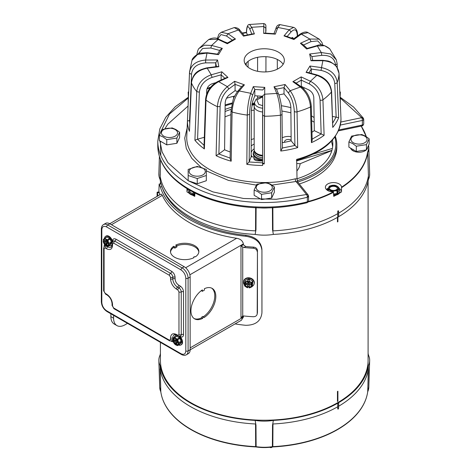 <?xml version="1.0" encoding="UTF-8"?>
<svg xmlns="http://www.w3.org/2000/svg" width="471" height="471" viewBox="0 0 471 471"><rect width="100%" height="100%" fill="white"/><g stroke="black" fill="none" stroke-linecap="round" stroke-linejoin="round"><path stroke-width="0.71" d="M110.879 313.768L110.879 316.642A16.132 9.314 120 0 0 114.218 324.024L116.949 325.602A16.132 9.314 -60 0 0 125.015 324.802L127.5 323.365M116.949 325.602A16.132 9.314 -60 0 1 113.605 318.213L113.605 315.346M368.522 145.415A32.158 18.569 180 0 1 367.645 151.98L367.563 152.245A103.667 59.852 180 0 1 341.528 187.187A8.066 4.657 0 0 0 339.167 183.955A8.066 4.657 0 0 0 330.371 182.942A8.066 4.657 0 0 0 325.396 187.246A8.066 4.657 0 0 0 327.757 190.537A8.066 4.657 0 0 0 333.362 191.903A103.667 59.852 180 0 1 308.458 201.429M341.522 191.562A8.066 4.657 0 0 0 339.167 188.429A8.066 4.657 0 0 0 338.867 188.27M328.328 188.135A8.066 4.657 0 0 0 326.391 189.483M336.135 195.106A103.926 60 180 0 1 333.756 196.378L333.362 191.903M299.297 183.978A72.569 41.895 0 0 0 336.824 147.293L336.824 144.791A72.569 41.895 180 0 1 297.678 181.977L297.018 178.803L296.677 159.375A76.726 44.298 180 0 0 340.98 119.234A76.726 44.298 180 0 0 340.957 118.139L340.98 119.287C339.438 138.392 324.56 152.074 296.347 160.334M335.34 136.366A72.569 41.895 180 0 1 336.824 144.791M350.607 148.159A8.549 4.934 0 0 0 352.979 150.779L352.979 150.779A8.549 4.934 0 0 0 365.072 150.779A8.549 4.934 0 0 0 366.267 149.913M338.625 213.151A104.533 60.353 0 0 0 368.428 175.765L367.692 152.622A103.797 59.923 0 0 1 341.528 187.676L341.522 191.897A103.926 60 180 0 1 339.314 193.269M272.844 207.387L272.968 230.878A104.533 60.353 0 0 0 337.742 213.657L337.713 211.444L338.101 210.749L338.531 210.967M334.846 137.073A71.604 41.336 180 0 1 297.301 180.67M254.175 110.149A68.507 39.552 0 0 0 251.355 110.426M230.925 114.712A68.507 39.552 0 0 0 224.985 116.861M254.311 104.833A68.56 39.582 0 0 0 251.797 105.074M231.078 109.36A68.56 39.582 0 0 0 225.056 111.521M314.175 122.183A68.507 39.552 0 0 0 312.697 121.3A68.507 39.552 0 0 0 311.655 120.711M290.913 112.834A68.507 39.552 0 0 0 281.905 111.05M282.294 142.059A24.198 13.971 180 0 1 283.042 142.572M284.749 142.26A3.792 2.19 180 0 1 284.602 141.653A3.792 2.19 180 0 1 286.939 139.634A3.792 2.19 180 0 1 291.072 140.105A3.792 2.19 180 0 1 291.149 140.152M254.175 144.102A16.132 9.314 0 0 0 251.202 145.904M254.175 148.801A13.229 7.636 0 0 0 251.173 152.616M251.161 154.835A13.229 7.636 0 0 0 252.162 156.843M262.594 160.64A16.132 9.314 0 0 1 253.928 158.527A13.229 7.636 0 0 0 253.975 158.55M253.616 151.956A11.08 6.4 0 0 0 253.174 153.746A11.08 6.4 0 0 0 256.418 158.268A11.08 6.4 0 0 0 262.594 160.069M360.715 125.368A103.667 59.852 180 0 1 366.255 136.614M366.573 149.607A8.549 4.934 0 0 0 367.568 147.464M194.917 193.004L194.753 196.378A103.926 60 180 0 1 192.38 195.106M188.159 189.307A8.066 4.657 0 0 0 186.987 191.562M189.195 193.269A103.926 60 180 0 1 186.987 191.897L186.987 188.594M160.587 159.899L160.087 175.765A104.533 60.353 0 0 0 255.541 230.878L255.665 207.387M256.106 207.428L255.983 229.713L255.541 230.878M255.983 229.713L255.147 234.417A33.141 19.134 0 0 0 273.363 234.417L272.526 229.713L272.409 207.428M272.968 230.878L272.526 229.713M367.563 152.245A0.966 0.789 -171.8 0 1 367.692 152.622L368.428 175.765M368.463 174.323L368.393 179.551A33.141 19.134 0 0 0 369.664 173.94L368.811 147.323A32.287 18.64 0 0 0 368.558 145.327M159.404 156.519L158.851 173.94A33.141 19.134 0 0 0 160.116 179.551L160.511 159.704M160.087 175.765L160.046 174.323M225.079 109.396A71.604 41.336 180 0 1 231.308 107.294M254.081 103.078A71.604 41.336 180 0 1 254.505 103.043M160.116 179.551A104.533 60.353 0 0 0 255.147 234.417M273.363 234.417A104.533 60.353 0 0 0 337.719 217.231L337.742 213.657M338.708 216.66A104.533 60.353 0 0 0 368.393 179.551M337.719 217.231L337.801 217.278A104.65 60.423 0 0 0 338.708 216.754L338.578 210.996L338.172 210.767L338.578 210.996M337.801 217.278L337.76 211.467L338.101 210.749M297.018 178.768A68.56 39.582 0 0 0 332.814 144.244A68.56 39.582 0 0 0 332.473 140.046M332.632 146.875A68.507 39.552 0 0 0 331.348 141.288M296.748 163.514L300.174 163.72L331.867 150.561M282.253 137.826A9.031 5.216 180 0 1 291.119 136.684M313.197 154.129L332.385 148.43L313.174 154.141M331.902 150.432L296.701 160.894M251.231 139.599A24.198 13.971 180 0 1 254.175 138.674M178.692 336.259A5.405 3.12 60 0 1 181.771 341.016A5.405 3.12 60 0 1 180.846 344.996L181.417 344.666A5.405 3.12 -120 0 0 179.792 336.371M180.846 344.996A5.405 3.12 60 0 1 178.686 344.996M175.936 340.268L176.301 340.48L173.375 340.922A3.515 2.031 -120 0 0 175.795 344.542A3.515 2.031 -120 0 0 177.555 344.713A3.515 2.031 -120 0 0 178.215 343.718L178.674 343.459L178.168 343.165L178.562 342.611L180.57 341.64L180.734 342.058A4.386 2.532 60 0 1 180.734 342.711L181.235 342.423A4.386 2.532 -120 0 0 181.235 341.769L179.934 338.419A4.386 2.532 -120 0 0 179.445 337.807L176.849 336.312A4.386 2.532 -120 0 0 176.354 336.353L174.182 337.607A4.386 2.532 60 0 1 174.676 337.566L176.849 336.312M173.828 340.663A3.515 2.031 -120 0 0 176.254 344.277A3.515 2.031 -120 0 0 177.767 344.56M174.364 337.501A5.405 3.12 60 0 1 175.442 335.635A5.405 3.12 60 0 1 177.296 335.523M180.734 342.711L178.827 343.954L177.761 345.526L179.934 344.272L181.235 342.423M181.235 341.769L180.734 342.058M177.761 345.526A4.386 2.532 60 0 1 177.273 345.573L174.676 344.071A4.386 2.532 60 0 1 174.182 343.459L172.969 340.574L174.458 339.715M174.676 337.566L175.795 338.419A3.986 2.302 60 0 0 173.357 338.637A3.986 2.302 60 0 0 173.034 339.426L174.182 337.607A1.613 0.93 180 0 0 172.804 337.89A1.613 0.93 180 0 1 170.526 337.89C170.902 333.992 172.869 332.85 176.437 334.481L177.826 335.281L178.968 334.622L178.968 291.896L177.826 289.918L176.437 289.117C172.869 286.627 170.902 283.212 170.526 278.879L170.526 277.272L169.383 275.3L113.676 243.136L112.534 243.79L112.534 245.397C112.157 249.3 110.19 250.437 106.623 248.812L105.233 248.005L104.091 248.664L104.091 291.396L105.233 293.368L106.623 294.175C110.19 296.665 112.157 300.074 112.534 304.407L112.534 306.015L113.676 307.993L169.383 340.156L170.526 339.497L170.526 337.89M177.273 339.061A4.386 2.532 60 0 1 177.761 339.673L178.238 341.451A3.986 2.302 60 0 0 175.795 338.419L177.273 339.061L179.445 337.807M177.761 339.673L179.934 338.419M173.034 339.426L173.375 339.62A3.515 2.031 -120 0 1 174.035 338.625A3.515 2.031 -120 0 1 176.478 339.303A3.515 2.031 -120 0 1 178.215 342.417L178.556 342.611A3.986 2.302 60 0 0 178.238 341.451L178.827 342.647M180.57 342.947L179.439 342.293M178.827 343.954L178.556 343.918A3.986 2.302 60 0 1 178.238 344.707A3.986 2.302 60 0 1 175.795 344.925A3.986 2.302 60 0 1 173.357 341.887A3.986 2.302 60 0 1 173.034 340.727L172.969 340.574M178.556 343.918L178.215 343.718M173.375 340.922L173.034 340.727M176.301 340.062L176.301 340.48M173.375 339.62L173.828 339.356L175.683 340.421L175.683 338.867L176.543 339.361M178.168 343.165L176.819 342.393L176.819 343.948L175.683 343.288L175.683 341.734L174.335 340.957L176.625 340.409L176.625 339.874M176.819 339.65L176.819 341.075L178.062 341.793M174.282 338.519A3.515 2.031 -120 0 0 173.828 339.356M177.961 341.734L176.819 342.393M175.683 343.288L177.302 341.581L177.767 341.852M175.683 341.734L176.819 341.075M175.683 340.421L176.819 339.762M112.534 241.376L112.534 241.158C112.746 238.897 113.888 238.238 115.954 239.18L171.668 271.349C173.734 272.786 174.871 274.764 175.088 277.272L175.088 278.879C175.318 281.54 176.525 283.636 178.715 285.161A1.613 0.93 -60 0 1 177.573 287.139A6.741 3.892 60 0 1 172.804 278.879L172.804 277.272A3.226 1.86 -120 0 0 170.526 273.321L114.812 241.158A3.226 1.86 -120 0 0 113.199 240.999L112.063 243.136L112.063 244.737C111.927 246.203 111.621 247.016 111.138 247.169A6.741 3.892 60 0 1 107.765 246.833L106.375 246.033A3.226 1.86 -120 0 0 104.762 245.874L103.62 248.005L103.62 290.737A1.613 0.93 180 0 0 104.091 291.396M180.999 353.709A1.613 0.93 -60 0 0 181.329 354.445C183.313 355.487 184.985 355.599 186.345 354.787L188.4 353.597A8.419 4.863 -120 0 0 190.143 349.747L190.143 277.036A8.419 4.863 -120 0 0 184.19 266.721L109.82 223.784A8.419 4.863 -120 0 0 105.61 223.366L103.555 224.555A8.419 4.863 -120 0 1 107.765 224.967A1.613 0.93 120 0 0 106.623 226.945L180.999 269.883C183.902 271.914 185.503 274.693 185.81 278.22L185.81 350.93C185.503 354.104 183.902 355.034 180.999 353.709L106.623 310.772C103.72 308.74 102.119 305.962 101.813 302.435L101.813 229.724C102.119 226.551 103.72 225.621 106.623 226.945M112.575 241.546A5.405 3.12 -120 0 0 106.205 235.989L105.634 236.318A5.405 3.12 60 0 1 109.543 237.508A5.405 3.12 60 0 1 112.116 242.553M104.55 238.191A5.405 3.12 60 0 1 105.634 236.318M111.427 242.453L110.921 242.748A4.386 2.532 60 0 1 110.938 243.083A4.386 2.532 60 0 1 110.921 243.401L111.427 243.113A4.386 2.532 -120 0 0 111.439 242.789A4.386 2.532 -120 0 0 111.427 242.453L110.126 239.109A4.386 2.532 -120 0 0 109.637 238.497L107.035 236.995A4.386 2.532 -120 0 0 106.546 237.043L104.374 238.291A4.386 2.532 60 0 1 104.862 238.249L107.035 236.995M112.063 244.131A5.405 3.12 60 0 1 111.038 245.679A5.405 3.12 60 0 1 108.878 245.679M110.921 243.401L109.013 244.637L107.953 246.215L110.126 244.961L111.427 243.113M107.953 246.215A4.386 2.532 60 0 1 107.465 246.256L104.862 244.755A4.386 2.532 60 0 1 104.374 244.143L103.161 241.258L104.65 240.398M104.862 238.249L105.987 239.103A3.986 2.302 60 0 0 103.543 239.321A3.986 2.302 60 0 0 103.226 240.11L104.374 238.291M107.465 239.751A4.386 2.532 60 0 1 107.953 240.363L108.424 242.141A3.986 2.302 60 0 0 105.987 239.103L107.465 239.751L109.637 238.497M107.953 240.363L110.126 239.109M109.013 244.637L108.407 244.408L108.866 244.143L108.359 243.848L108.754 243.301A3.986 2.302 60 0 0 108.424 242.141L109.013 243.336L110.762 242.33L110.921 242.748M110.762 243.631L109.631 242.977M108.748 244.602A3.986 2.302 60 0 1 108.424 245.391A3.986 2.302 60 0 1 105.987 245.609A3.986 2.302 60 0 1 103.543 242.577A3.986 2.302 60 0 1 103.226 241.417L103.161 241.258M106.128 240.958L106.493 241.17L104.527 241.641L103.226 241.417M106.493 240.746L106.493 241.17M103.226 240.11L104.02 240.045L105.869 241.105L105.869 239.551L106.729 240.045M103.561 240.304A3.515 2.031 -120 0 1 104.226 239.309A3.515 2.031 -120 0 1 106.67 239.992A3.515 2.031 -120 0 1 108.407 243.101L109.013 243.336M108.359 243.848L107.011 243.083L107.011 244.637L105.869 243.978L105.869 242.424L104.527 241.647L106.817 241.099L106.817 240.557M103.561 241.611A3.515 2.031 -120 0 0 105.304 244.726A3.515 2.031 -120 0 0 107.741 245.403A3.515 2.031 -120 0 0 108.407 244.408M104.02 241.346A3.515 2.031 -120 0 0 107.959 245.244M107.011 240.334L107.011 241.764L108.248 242.477M104.468 239.203A3.515 2.031 -120 0 0 104.02 240.045M108.153 242.424L107.011 243.083M105.869 243.978L107.488 242.265L107.953 242.536M105.869 242.424L107.011 241.764M105.869 241.105L107.011 240.445M271.649 447.073L271.649 447.45L272.515 446.95M271.649 447.45A1.13 0.654 180 0 1 270.054 447.45L269.783 447.297M337.454 221.953L337.454 217.378L337.454 221.429L337.907 221.688A103.838 59.952 180 0 1 337.454 221.953M337.907 217.219L337.907 221.688M337.454 401.48L337.454 391.472A103.838 59.952 0 0 0 337.907 391.207L337.907 401.221A103.838 59.952 180 0 1 337.454 401.48M160.417 342.37L160.417 360.28A103.838 59.952 0 0 0 190.832 402.67A103.838 59.952 0 0 0 303.995 415.663A103.838 59.952 0 0 0 368.092 360.28L368.092 181.241M337.454 391.472L337.454 400.956L337.907 401.221M333.709 195.436A6.435 3.715 0 0 0 339.897 191.726L339.897 191.067A6.435 3.715 180 0 1 333.68 194.782M338.867 189.048A6.435 3.715 180 0 1 339.897 191.067M336.312 186.457A4.033 2.326 0 0 0 331.92 185.951A4.033 2.326 0 0 0 329.429 188.106A4.033 2.326 0 0 0 330.607 189.748A4.033 2.326 0 0 0 335.005 190.255A4.033 2.326 0 0 0 337.495 188.106A4.033 2.326 0 0 0 336.312 186.457M337.466 188.365A4.033 2.326 0 0 0 336.312 186.981A4.033 2.326 0 0 0 332.132 186.434A4.033 2.326 0 0 0 329.453 188.365M327.21 190.19A6.435 3.715 180 0 1 328.057 189.048M333.639 194.011L336.977 193.499A5.487 3.167 0 0 0 337.672 193.098L338.867 190.525L338.867 187.799A5.487 3.167 180 0 0 338.608 187.252L335.352 185.368A5.487 3.167 180 0 0 334.398 185.221L329.947 185.91A5.487 3.167 180 0 0 329.253 186.31L328.057 188.883L328.057 190.702M337.672 193.098L337.672 190.372L338.867 187.799M337.672 190.372A5.487 3.167 180 0 1 336.977 190.773L336.977 193.499M332.52 191.874L332.52 191.462L334.751 190.879L336.977 190.773M332.52 191.462A5.487 3.167 180 0 1 331.572 191.314L331.572 191.774M328.311 190.832L328.311 189.43L331.572 191.314M328.311 189.43A5.487 3.167 180 0 1 328.057 188.883M328.652 187.358A4.975 2.873 180 0 1 332.173 185.327A4.975 2.873 180 0 1 336.977 186.069A4.975 2.873 180 0 1 338.266 188.847A4.975 2.873 180 0 1 334.751 190.879A4.975 2.873 180 0 1 329.941 190.137A4.975 2.873 180 0 1 328.652 187.358M262.594 159.18A10.798 6.235 180 0 1 256.618 157.432A10.798 6.235 180 0 1 253.457 153.022A10.798 6.235 180 0 1 254.322 150.579M262.718 96.861L256.86 99.887L258.762 104.427L262.641 105.645M262.594 156.054A9.791 5.652 180 0 1 257.337 154.476A9.791 5.652 180 0 1 254.646 151.556L254.358 150.702A10.079 5.817 180 0 1 254.175 149.595L254.175 106.263A10.079 5.817 180 0 1 254.199 105.904L254.575 102.354A9.697 5.599 180 0 0 257.396 106.658A9.697 5.599 180 0 0 262.63 108.218M262.594 155.336A10.079 5.817 180 0 1 257.131 153.711A10.079 5.817 180 0 1 254.358 150.702M262.612 112.004A10.079 5.817 180 0 1 257.131 110.379A10.079 5.817 180 0 1 254.175 106.263M364.731 136.148A8.066 4.657 180 0 1 364.731 142.737A8.066 4.657 180 0 1 353.327 142.737A8.066 4.657 180 0 1 353.327 136.148A8.066 4.657 180 0 1 364.731 136.148M356.317 146.21L352.608 143.537L348.899 141.93L348.899 147.176L356.317 151.456L356.317 146.21L366.444 144.644L369.158 138.798L365.449 136.119L361.746 134.518L351.613 136.084L348.899 141.93M369.158 138.798L369.158 144.038L366.444 149.89L356.317 151.456M366.444 149.89L366.444 144.644M254.116 283.966L254.228 283.507A5.405 4.369 -166 0 0 254.334 282.647A5.405 4.369 -166 0 0 249.512 277.855A5.405 4.369 -166 0 0 243.743 280.899L243.625 281.358A5.405 4.369 14 0 1 249.4 278.32A5.405 4.369 14 0 1 254.216 283.106A5.405 4.369 14 0 1 254.116 283.966A5.405 4.369 14 0 1 252.338 286.309M244.461 284.796A5.405 4.369 14 0 1 243.519 282.223A5.405 4.369 14 0 1 243.625 281.358M249.289 286.421L249.188 287.428A3.515 2.844 -166 0 0 251.808 285.414A3.515 2.844 -166 0 0 251.879 284.849A3.515 2.844 -166 0 0 249.188 281.835L249.188 281.44A3.986 3.22 14 0 1 250.372 281.911L251.979 282.647L252.415 280.893L249.265 279.132A4.386 3.544 -166 0 0 248.47 279.062L245.32 280.304A4.386 3.544 -166 0 0 244.926 280.84L244.49 282.594A4.386 3.544 14 0 1 244.885 282.058L245.32 280.304M249.271 287.098A5.405 4.369 14 0 1 247.846 286.91M251.979 282.647A4.386 3.544 14 0 1 252.379 283.248L252.379 286.244L252.815 281.493A4.386 3.544 -166 0 0 252.415 280.893M248.47 279.062L248.37 279.468A4.386 3.544 14 0 1 249.165 279.533L249.265 279.132M249.165 279.533L249.559 279.756L249.206 281.163L250.372 281.911A3.986 3.22 14 0 1 252.344 284.89A3.986 3.22 14 0 1 250.372 287.546L249.206 287.928L249.188 287.428M252.379 283.248L252.815 281.493M252.379 286.244A4.386 3.544 14 0 1 251.979 286.78L250.372 287.546A3.986 3.22 14 0 1 249.188 287.816M249.283 286.627L249.165 286.668A4.386 3.544 14 0 1 248.37 286.603L247.981 286.386L247.628 287.793L244.885 286.191A4.386 3.544 14 0 1 244.49 285.591L244.49 282.594M244.885 282.058L247.628 281.034L248.37 279.468M249.188 281.558L247.981 281.458L247.981 279.627M249.283 281.858L249.289 283.601L251.173 283.76L251.173 285.073L249.289 284.92L249.283 286.474M247.981 286.386L247.981 284.549L249.353 284.667M247.628 287.793L247.605 287.687A3.986 3.22 14 0 1 246.427 287.216A3.986 3.22 14 0 1 244.455 284.237A3.986 3.22 14 0 1 246.427 281.581A3.986 3.22 14 0 1 247.605 281.311L247.628 281.034M247.605 287.687L247.981 284.549M247.981 281.458L247.699 281.917L247.605 281.311M247.693 281.917L247.693 283.471L245.809 283.312L245.809 284.631L247.693 284.784L248.093 283.165L249.289 283.259M249.283 287.057A3.515 2.844 -166 0 0 251.85 285.226M247.693 284.784L247.693 286.339L248.017 284.26L249.424 284.372M247.605 281.699A3.515 2.844 -166 0 0 244.985 283.713A3.515 2.844 -166 0 0 247.605 287.292M245.038 283.53A3.515 2.844 -166 0 0 247.699 286.927M248.029 281.464L247.693 283.471M249.283 281.946L248.093 281.846L248.093 283.165L249.289 283.112M251.173 285.073L250.566 283.707M249.289 284.92L249.606 283.63M248.017 284.26L248.093 283.165L248.959 281.917M247.051 283.418L245.809 284.631M247.746 283.242L248.093 283.165L248.093 281.846L249.289 282.747M249.289 282.158L248.158 282.241M248.959 282.965L248.959 282.306L249.289 282.329M162.607 399.037A103.667 59.852 0 0 0 169.625 411.713A103.667 59.852 0 0 0 190.955 429.599A103.667 59.852 0 0 0 255.676 446.926L256.136 446.967A32.158 18.569 0 0 0 272.373 446.967L272.833 446.926A103.667 59.852 0 0 0 358.89 411.713A103.667 59.852 0 0 0 365.902 399.037M368.092 353.327A104.533 60.353 180 0 1 368.393 355.016A33.141 19.134 180 0 1 369.664 360.633A33.141 19.134 180 0 1 368.393 365.537L367.769 391.613A0.966 0.765 24.3 0 1 367.716 391.848L368.811 387.25A32.287 18.64 180 0 1 367.769 391.613L367.692 391.866A103.797 59.923 180 0 1 272.844 446.626L272.409 446.667A32.287 18.64 180 0 1 256.106 446.667L255.665 446.626L255.541 423.977A104.533 60.353 180 0 1 190.337 406.508A104.533 60.353 180 0 1 160.087 368.864L160.817 391.866A0.966 0.789 171.8 0 0 160.823 391.937C161.836 398.837 164.768 405.431 169.625 411.713M272.373 446.967L272.526 425.183L273.363 420.397A33.141 19.134 180 0 1 255.147 420.397A104.533 60.353 180 0 1 190.337 402.952A104.533 60.353 180 0 1 160.116 365.537A33.141 19.134 180 0 1 158.851 360.633A33.141 19.134 180 0 1 160.116 355.016A104.533 60.353 180 0 1 160.417 353.327M255.676 446.926L255.665 446.626A103.797 59.923 180 0 1 190.861 429.275A103.797 59.923 180 0 1 160.817 391.866L160.116 365.537M160.046 369.8L160.087 368.864M358.89 411.713C363.742 405.431 366.673 398.837 367.686 391.937A0.966 0.789 8.2 0 0 367.692 391.866L368.463 369.8M338.101 409.116L337.713 408.893L337.742 406.756A104.533 60.353 180 0 1 272.968 423.977L272.833 446.926M368.428 368.864A104.533 60.353 180 0 1 338.625 406.243M272.526 425.183L272.968 423.977M255.147 420.397L255.983 425.183L256.136 446.967M255.541 423.977L255.983 425.183M368.393 365.537A104.533 60.353 180 0 1 338.625 402.687L338.708 402.74A104.65 60.423 180 0 1 337.801 403.264L337.719 403.211A104.533 60.353 180 0 1 273.363 420.397M337.742 406.756L337.719 403.211M337.713 408.893L338.149 409.146L337.76 408.922L337.801 403.264M338.708 402.74L338.578 408.445L338.172 409.128A104.521 60.347 0 0 1 338.149 409.146M194.835 194.782A6.435 3.715 180 0 1 190.496 193.693A6.435 3.715 180 0 1 188.612 191.067L188.612 191.726A6.435 3.715 0 0 0 190.496 194.352A6.435 3.715 0 0 0 194.8 195.436M188.612 191.067A6.435 3.715 180 0 1 189.001 189.801M189.648 190.172L189.648 191.609A5.487 3.167 0 0 0 189.901 192.156L193.163 194.04A5.487 3.167 0 0 0 194.111 194.187L194.87 194.07M194.111 194.187L194.111 192.592M193.163 192.103L193.163 194.04M189.901 192.156L189.901 190.319M193.999 257.637A14.195 8.195 180 0 1 174.629 257.254A14.195 8.195 180 0 1 170.473 251.455A14.195 8.195 180 0 1 173.658 246.286L174.859 246.981L176.913 245.791L175.712 245.103A14.195 8.195 180 0 1 190.767 244.055A14.195 8.195 180 0 1 198.868 251.455A14.195 8.195 180 0 1 195.371 256.842A0.966 0.559 0 0 0 194.323 256.742A0.966 0.559 0 0 0 193.74 257.254A0.966 0.559 0 0 0 193.999 257.637M215.812 296.442A17.586 10.15 120 0 0 212.168 288.387A17.586 10.15 120 0 0 204.402 288.717L204.402 290.118L202.353 291.302L202.353 289.9A17.586 10.15 120 0 0 191.703 305.414A17.586 10.15 120 0 0 194.588 318.843A17.586 10.15 120 0 0 202.695 318.349A0.966 0.559 -60 0 1 203.125 317.383A0.966 0.559 -60 0 1 203.861 317.136A0.966 0.559 -60 0 1 204.061 317.56A17.586 10.15 120 0 0 215.812 296.442M203.284 316.8A17.586 10.15 120 0 0 214.782 295.847A17.586 10.15 120 0 0 211.644 288.117M190.143 349.841L241.37 320.262L243.366 317.148L243.436 315.976M257.449 312.638L257.131 314.316L257.449 312.638L257.449 250.466C257.219 248.547 255.93 247.44 253.581 247.134A104.533 60.353 180 0 1 245.679 246.527L243.366 244.702L243.366 243.913C242.695 240.822 240.469 238.95 236.683 238.285A104.533 60.353 180 0 1 162.312 195.347L161.188 194.034L109.737 223.737M159.728 194.876A104.533 60.353 180 0 1 159.304 192.704L159.116 191.997L157.196 192.144L157.385 192.851L159.304 192.704M158.009 195.865A106.47 61.471 180 0 1 157.385 192.851C157.184 191.685 157.084 191.991 157.09 193.781L157.09 196.401M245.679 246.527L244.007 247.493L240.987 246.08L240.987 317.731L242.73 316.112L244.007 315.988A106.47 61.471 0 0 0 253.327 316.736C255.676 316.665 256.966 315.664 257.195 313.745L257.449 250.466M244.007 247.493A106.47 61.471 0 0 0 253.327 248.246C255.671 248.541 256.96 249.654 257.195 251.579M242.353 316.288L242.73 316.112L242.73 247.087M198.827 252.05A14.195 8.195 0 0 0 176.896 245.785M176.913 245.791L176.913 246.981L174.859 248.164L174.859 246.981M173.658 246.286L173.658 247.469L174.859 248.164M173.658 247.469A14.195 8.195 0 0 0 170.514 252.05M203.861 317.136L202.836 316.541A0.966 0.559 120 0 0 202.1 316.795A0.966 0.559 120 0 0 201.665 317.754L202.695 318.349M194.087 318.526A17.586 10.15 120 0 0 201.665 317.754M201.323 290.642L202.353 291.302M235.053 323.913A104.533 60.353 0 0 0 245.727 325.302C255.541 325.237 260.946 321.092 261.935 312.862L261.935 250.425C260.952 242.494 255.547 237.773 245.727 236.259A104.533 60.353 180 0 1 189.46 219.451A104.533 60.353 180 0 1 160.346 186.963L159.174 184.02L158.851 192.015M261.958 311.943L261.935 250.425M245.727 236.259L246.015 235.288C255.724 236.878 261.034 241.617 261.958 249.506M246.015 235.288A103.838 59.952 180 0 1 190.832 218.662A103.838 59.952 180 0 1 162.254 187.499M159.174 184.02L160.817 183.943L161.235 184.52M175.183 129.566A8.066 4.657 180 0 1 175.183 136.148A8.066 4.657 180 0 1 163.778 136.148A8.066 4.657 180 0 1 163.778 129.566A8.066 4.657 180 0 1 175.183 129.566M166.769 139.628L163.06 136.949L159.351 135.348L159.351 140.588L166.769 144.868L166.769 139.628L176.896 138.056L179.61 132.21L175.901 129.537L172.192 127.929L162.065 129.496L159.351 135.348M179.61 132.21L179.61 137.455L176.896 143.302L166.769 144.868M176.896 143.302L176.896 138.056M269.96 184.279A8.066 4.657 180 0 1 269.96 190.867A8.066 4.657 180 0 1 258.55 190.867A8.066 4.657 180 0 1 258.55 184.279A8.066 4.657 180 0 1 269.96 184.279M261.54 194.34L257.831 191.668L254.128 190.06L254.128 195.306L261.54 199.586L261.54 194.34L271.667 192.774L274.381 186.928L270.678 184.255L266.969 182.648L256.842 184.214L254.128 190.06M274.381 186.928L274.381 192.174L271.667 198.02L261.54 199.586M271.667 198.02L271.667 192.774M362.953 125.498L362.099 125.904A2.031 0.565 -101.9 0 0 362.175 125.869A2.031 1.931 51.3 0 0 362.953 125.498L363.718 123.914A2.031 1.172 180 0 1 362.376 125.015L338.832 129.961M188.347 180.805L212.921 191.897L243.525 198.485L276.271 199.286L306.539 194.523A2.031 1.501 -38.9 0 1 307.84 194.658A2.031 1.501 -38.9 0 1 308.116 194.906L308.57 196.183A2.031 1.172 180 0 1 307.392 197.243A2.031 1.172 180 0 1 307.357 197.255A2.031 0.671 -104.3 0 0 306.539 194.523L296.018 181.494L272.008 185.097M363.718 123.914L363.718 119.328A2.031 1.172 180 0 1 363.535 119.817A2.031 1.172 180 0 1 362.376 120.435A2.031 0.565 -101.9 0 0 361.681 117.668L340.356 98.092M263.666 33.382L264.849 33.082L274.393 33.706L275.317 34.142L263.666 33.382L263.842 23.55L249.542 24.48L251.697 27.294L263.772 26.511L265.809 28.183L265.938 31.157A2.031 1.23 180 0 1 265.938 31.157L265.897 25.617L265.461 24.339L263.842 23.55M340.386 105.598L340.48 106.976A76.249 44.021 180 0 1 340.504 108.065A76.249 44.021 180 0 1 340.498 108.336L339.002 73.352C337.984 65.716 332.608 61.495 322.882 60.694L321.522 67.612C330.989 69.732 336.223 74.683 337.212 82.46L338.673 117.65A76.249 44.021 180 0 1 332.75 127.406L331.396 92.045C330.471 84.15 325.614 78.586 316.824 75.342L310.407 81.236C317.896 85.492 322.07 91.68 322.935 99.805L324.101 135.336A76.249 44.021 180 0 1 311.431 142.642L310.489 106.982C309.847 98.881 306.468 92.234 300.363 87.029L290.148 90.726C294.269 96.514 296.565 103.555 297.042 111.857L297.678 147.629A76.249 44.021 180 0 1 280.775 151.038L280.433 115.207C280.198 106.988 278.967 99.734 276.748 93.429L264.673 94.206L264.26 163.932A76.744 44.303 180 0 1 262.577 163.926L262.571 165.492A76.808 44.345 180 0 1 246.828 164.344L247.269 115.101C247.516 106.717 248.676 99.452 250.755 93.299L239.197 90.956C234.964 96.679 232.597 103.702 232.097 112.027L231.184 161.182A76.808 44.345 180 0 1 216.101 155.701L217.372 106.681C218.079 98.427 221.399 91.751 227.34 86.658L218.685 81.654C211.132 85.822 206.904 91.975 206.004 100.117L204.385 148.936A76.808 44.345 180 0 1 194.912 140.223L196.754 91.609C197.779 83.585 202.607 77.986 211.238 74.807L207.216 68.183C197.808 70.15 192.562 75.054 191.473 82.908L189.46 131.321A76.808 44.345 180 0 1 187.446 121.23A76.808 44.345 180 0 1 187.446 120.982L189.507 72.811A74.748 43.155 180 0 1 189.53 72.004L186.763 136.684A77.521 44.757 0 0 0 186.74 137.785A77.521 44.757 0 0 0 295.205 178.821L297.018 178.803M300.934 86.599L301.31 86.387L308.776 89.884C311.784 91.598 313.45 94.112 313.786 97.415L314.31 130.679A65.304 37.704 180 0 1 311.955 132.21M278.861 94.912L284.025 93.87L288.122 98.898C289.771 101.224 290.684 104.073 290.866 107.447L291.155 140.817A65.304 37.704 180 0 1 282.3 142.695M244.172 60.359A20.082 11.598 180 0 1 264.255 48.76A20.082 11.598 180 0 1 284.337 60.359L284.337 60.359A20.082 11.598 180 0 1 264.255 71.951A20.082 11.598 180 0 1 244.172 60.359L244.172 60.359M245.373 64.309A20.082 11.598 180 0 1 264.255 56.667A20.082 11.598 180 0 1 283.136 64.309M307.039 202.736A2.031 0.671 -104.3 0 0 307.357 201.841A106.47 61.471 180 0 1 157.785 145.633A106.47 61.471 180 0 1 157.785 145.627C158.191 161.618 167.193 175.471 184.785 187.199C192.916 192.504 202.312 196.872 212.974 200.293C243.684 209.601 275.035 210.413 307.039 202.736L308.24 201.871A2.031 1.554 33 0 0 308.44 201.176A2.031 1.172 180 0 1 307.357 201.841L307.357 197.255A106.47 61.471 180 0 1 157.785 141.047L157.785 145.633M226.551 98.221A80.659 46.57 180 0 1 233.598 96.314A1.937 1.119 180 0 1 234.629 96.243M210.107 87.83L206.928 88.99M188.165 98.086L169.531 114L160.558 132.216M159.852 140.876L162.124 151.986L167.9 162.648L188.165 180.687M256.277 185.085L228.482 180.411L206.322 170.861M200.817 167.099L191.809 158.362L186.28 148.477L184.732 138.15L187.128 128.147M281.352 105.722A66.046 38.127 180 0 1 290.872 107.653M311.525 115.919A66.046 38.127 180 0 1 314.104 117.538M253.934 103.773L253.934 103.697A4.033 2.326 180 0 1 254.57 102.442M246.245 63.132L246.203 65.445M308.116 194.906L297.631 181.924L296.018 181.494A2.031 0.665 -104.1 0 1 295.205 178.821M363.535 119.817A2.031 1.513 -141.8 0 0 361.681 117.668A2.031 1.548 -33.8 0 1 363.371 118.197L353.627 107.076L340.356 97.379M262.594 160.97A71.627 41.354 180 0 1 257.584 160.805A4.033 2.326 180 0 1 253.928 158.486L253.928 157.02A65.575 37.863 180 0 1 251.155 156.725L251.355 110.008L252.744 101.188L254.811 95.766L262.724 96.278M230.237 151.998A65.575 37.863 180 0 1 224.579 149.772L225.162 103.155C225.421 99.811 226.751 97.108 229.141 95.042L235.076 90.673L237.496 91.551M206.634 94.118L206.704 90.42C207.087 87.164 209.018 84.886 212.492 83.597L215.612 82.713M277.331 69.16L277.289 59.44M303.954 89.131L303.936 87.618M265.95 56.708L265.927 71.916M187.446 120.982L189.566 120.564L191.556 74.053A2.031 1.172 -177.6 0 1 189.507 72.811C190.525 65.169 195.901 60.912 205.627 60.041L207.005 53.07L197.608 54.406L191.997 60.317L189.53 72.004M189.46 131.321L191.42 82.613C193.192 71.81 199.61 69.743 206.963 67.83L207.216 68.183L218.838 66.717L217.531 66.488L206.963 67.83M194.912 140.223L197.573 139.204L199.357 92.192C200.316 85.092 204.561 80.158 212.091 77.391L221.123 74.824L221.123 80.005M204.385 148.936L203.996 147.205L205.58 99.41L206.004 100.117A74.748 43.155 180 0 0 217.372 106.681L220.11 106.558C220.764 99.246 223.684 93.37 228.865 88.925L235.076 84.35L235.076 90.673M216.101 155.701L218.88 153.964L220.11 106.558M231.184 161.182L230.113 158.733L230.99 111.038L233.039 100.182C233.498 98.033 235.058 95.065 237.725 91.286L239.197 90.956L244.414 84.839L242.288 85.934L237.725 91.286M246.828 164.344L249.171 161.93L249.601 114.306C249.83 106.876 250.843 100.482 252.644 95.118L254.811 89.443L254.811 95.766M264.26 163.932L262.588 162.848L262.577 163.926M246.557 32.346L246.551 32.74L246.557 32.346C246.798 26.117 247.887 25.045 249.813 29.131L251.697 27.294L254.411 33.93L253.039 33.812L244.108 35.613L243.501 36.132L238.473 29.956L234.217 27.571C237.007 27.618 238.927 28.537 239.975 30.315L238.473 29.956L228.046 33.735L235.488 39.034L233.651 39.44L227.228 43.149L218.968 39.281L208.712 39.54C212.757 37.586 216.177 37.497 218.968 39.281M234.217 27.571L221.264 32.269L228.046 33.735L226.545 36.02L232.38 40.17M199.192 48.336L204.432 45.187L211.626 45.44L218.15 39.452L227.322 43.75L227.228 43.149M191.556 74.053C192.462 67.388 197.155 63.662 205.644 62.873L215.712 62.826L215.712 66.723M204.32 137.285L197.573 139.204M224.579 149.772L218.88 153.964M251.155 156.725L249.171 161.93M262.588 162.848L249.159 161.971M264.773 87.388L262.824 89.967L254.811 89.443L253.292 86.635L264.773 87.388L264.673 94.206L262.736 95.778L262.588 162.807L262.606 115.154L264.555 116.225A74.748 43.155 180 0 0 280.433 115.207A2.031 1.119 179.4 0 0 282.023 114.1L282.353 148.277M297.678 147.629L294.917 145.433L291.155 140.817M284.025 93.87L284.025 87.63L288.311 92.887C291.861 97.868 293.857 104.026 294.31 111.356L294.917 145.433M324.101 135.336L314.31 130.679M301.31 86.387L301.31 80.141L309.123 83.803C315.594 87.465 319.238 92.881 320.062 100.046L321.169 133.894M338.673 117.65L332.555 116.431M311.26 73.382L311.26 69.066L321.051 70.409C329.311 72.293 333.88 76.626 334.763 83.402L336.147 116.926M326.215 80.247L321.658 76.808M280.775 151.038L282.312 148.018L294.952 145.468M311.431 142.642L312.173 140.393L311.266 106.063A2.031 1.13 178.5 0 1 310.489 106.982A74.748 43.155 180 0 1 297.042 111.857A2.031 1.119 179 0 1 294.31 111.356M332.75 127.406L331.602 91.509A2.031 1.148 177.8 0 1 331.396 92.045A74.748 43.155 180 0 1 322.935 99.805A2.031 1.136 178.1 0 1 320.062 100.046M311.926 56.591L321.734 55.354C330.03 55.054 334.616 58.18 335.505 64.727L335.529 65.398M329.729 48.831L324.596 45.705L317.33 45.975L321.299 52.546L330.736 53.971L336.3 59.776L329.729 48.831C324.813 44.975 320.492 43.927 316.771 45.681L317.33 45.975L306.65 49.002L300.416 43.267L302.57 44.144L307.186 48.395M300.416 43.267L309.788 39.034L319.273 39.158L307.987 32.617L301.269 34.106L309.788 39.034L311.037 41.619L317.69 40.906L321.693 45.069M287.133 36.538L291.078 31.922C294.834 28.272 296.907 29.543 297.313 35.731L297.319 36.149M293.568 38.905L293.922 39.511L283.995 35.902L289.253 29.744L293.633 27.389L279.939 24.61L277.878 27.436L289.253 29.744L291.078 31.922M283.995 35.902L285.679 36.014L293.621 38.899L292.656 37.456L291.225 38.027M198.209 53.929L202.66 48.442L210.802 48.03L211.626 45.44L222.312 48.348L218.497 54.642L217.761 54.171L207.264 52.734L207.005 53.07L218.497 54.642M247.452 34.942L246.551 32.74M227.475 43.002L224.449 41.848M216.454 66.629L215.712 62.826L217.525 59.982L218.838 66.717M224.903 78.298L221.123 74.824L221.835 71.798L227.982 77.45L226.268 77.68L217.885 81.471C210.578 85.422 206.481 91.403 205.58 99.41M241.611 86.723L235.076 84.35L234.635 81.289L244.414 84.839M276.406 89.166L274.01 86.746L285.085 84.509L284.025 87.63L276.506 89.143M292.868 81.689L300.363 87.029A2.031 1.289 -54.5 0 1 301.54 87.029L294.911 82.307L292.868 81.689L301.169 76.903L301.31 80.141L296.094 83.149M306.068 72.41L316.824 75.342A2.031 0.707 -74.8 0 1 317.36 75.042L307.622 72.387L306.068 72.41L309.947 66.022L311.26 69.066L309.011 72.764M310.984 60.747L322.882 60.694L322.87 60.317L312.032 60.37L310.984 60.747L309.677 54.018L311.902 56.597M307.245 48.454L306.65 49.002M217.502 54.136L220.134 49.785L222.312 48.348M205.309 171.55A8.066 4.657 180 0 1 197.243 176.207A8.066 4.657 180 0 1 189.177 171.55A8.066 4.657 180 0 1 197.243 166.893A8.066 4.657 180 0 1 205.309 171.55M188.165 175.495L188.165 169.442L197.243 166.416L206.322 169.442L206.322 175.495L197.243 178.527L188.165 175.495L188.165 180.74L197.243 183.767L197.243 178.527M206.322 175.495L206.322 180.74L197.243 183.767M188.412 98.145L188.165 92.063L188.683 91.78M188.188 103.367L188.165 98.115M339.791 91.757L340.356 92.063L340.068 98.151M340.356 98.115L340.292 103.379M113.605 318.213L110.879 316.642M260.869 207.929A32.287 18.64 0 0 0 267.646 207.929M308.181 201.959A103.797 59.923 0 0 0 333.556 192.28M368.569 145.315L368.811 147.323A32.287 18.64 0 0 1 367.769 152.374A0.966 0.765 -155.7 0 0 367.645 151.98M296.883 171.008A36.014 20.795 0 0 0 300.174 163.72M170.526 339.497A1.613 0.93 0 0 0 172.804 339.497L172.804 337.89A6.741 3.892 60 0 1 174.205 334.804C174.07 334.428 174.924 334.563 176.766 335.217L178.162 336.017A1.613 0.93 120 0 1 177.826 335.281M169.383 340.156A1.613 0.93 120 0 0 169.719 340.892L172.139 340.975A3.226 1.86 -120 0 0 172.804 339.497A1.613 0.93 0 0 1 173.022 339.391M113.676 307.993A1.613 0.93 120 0 0 114.006 308.729L169.719 340.892M112.534 306.015A1.613 0.93 180 0 1 112.063 305.355L114.006 308.729M112.534 304.407A1.613 0.93 180 0 1 112.063 303.748L112.063 305.355M106.623 294.175A1.613 0.93 120 0 0 106.958 294.911C110.02 297.071 111.721 300.015 112.063 303.748M105.233 293.368A1.613 0.93 120 0 0 105.569 294.11L106.958 294.911M104.091 248.664A1.613 0.93 180 0 1 103.62 248.005M105.233 248.005A1.613 0.93 -60 0 1 106.375 246.033A1.613 0.93 -60 0 0 106.564 245.903M106.623 248.812A1.613 0.93 -60 0 1 107.765 246.833A1.613 0.93 -60 0 0 108.666 245.803M112.534 245.397A1.613 0.93 180 0 1 112.063 244.737M112.534 244.084L112.534 243.79A1.613 0.93 180 0 1 112.063 243.136M113.676 243.136A1.613 0.93 -60 0 1 114.812 241.158A1.613 0.93 -60 0 0 115.954 239.18M169.383 275.3A1.613 0.93 -60 0 1 170.526 273.321A1.613 0.93 -60 0 0 171.668 271.349M170.526 277.272A1.613 0.93 0 0 0 172.804 277.272A1.613 0.93 0 0 1 175.088 277.272M170.526 278.879A1.613 0.93 0 0 0 172.804 278.879A1.613 0.93 0 0 1 175.088 278.879M176.437 289.117A1.613 0.93 -60 0 1 177.573 287.139L178.968 287.94A1.613 0.93 -60 0 0 177.826 289.918M178.968 291.896A1.613 0.93 0 0 0 181.247 291.896A3.226 1.86 -120 0 0 178.968 287.94A1.613 0.93 -60 0 0 180.105 285.968C182.171 287.41 183.313 289.382 183.531 291.896A1.613 0.93 0 0 0 181.247 291.896L181.247 334.622A1.613 0.93 0 0 1 178.968 334.622M178.162 336.017L180.581 336.1A3.226 1.86 -120 0 0 181.247 334.622A1.613 0.93 0 0 1 183.531 334.622C183.313 336.883 182.171 337.542 180.105 336.6A1.613 0.93 120 0 0 180.075 336.312M176.437 334.481A1.613 0.93 120 0 0 176.766 335.217M173.375 341.934L171.668 341.475A1.613 0.93 120 0 0 171.632 341.187M171.668 341.475L171.285 341.251M104.091 246.474L104.091 246.033A1.613 0.93 180 0 1 104.326 246.203M104.091 246.033L104.527 244.355M178.715 285.161L180.105 285.968M183.531 291.896L183.531 334.622M106.623 310.772A1.613 0.93 120 0 0 106.958 311.508C103.514 309.17 101.636 305.926 101.336 301.776A1.613 0.93 0 0 0 101.813 302.435M186.345 354.787A8.419 4.863 -120 0 0 188.094 350.93A1.613 0.93 180 0 1 185.81 350.93M190.143 349.747L188.094 350.93L188.094 278.22A1.613 0.93 180 0 1 185.81 278.22M190.143 277.036L188.094 278.22A8.419 4.863 -120 0 0 182.136 267.911A1.613 0.93 120 0 0 180.999 269.883M184.19 266.721L182.136 267.911L107.765 224.967L109.82 223.784M101.336 301.776L101.336 229.065A1.613 0.93 0 0 0 101.813 229.724M254.47 151.02L254.47 152.168A9.791 5.652 0 0 0 257.337 156.16A9.791 5.652 0 0 0 262.594 157.738M160.823 391.937L159.704 387.25A32.287 18.64 180 0 0 160.741 391.613A0.966 0.765 155.7 0 0 160.817 391.89M111.439 224.72L162.312 195.347M185.633 267.764L236.683 238.285M189.866 274.799L243.366 243.913M240.987 317.731L243.366 316.359M243.366 244.702L240.987 246.08M243.366 317.148L190.143 347.875M253.327 248.246L253.581 247.134M161.989 186.804L160.346 186.963M308.24 201.871L308.57 200.764A2.031 1.172 180 0 1 308.44 201.176M362.175 125.869A2.031 0.565 -101.9 0 0 362.376 125.015L362.376 120.435L340.362 125.056M307.84 194.658A2.031 1.325 122.3 0 1 307.392 197.243M339.002 73.27A2.031 1.172 177.6 0 1 339.002 73.311A2.031 1.172 177.6 0 1 339.002 73.352A74.748 43.155 180 0 1 337.212 82.46A2.031 1.16 177.6 0 1 334.763 83.402M249.601 114.306L247.269 115.101A74.748 43.155 180 0 1 232.097 112.027L231.19 110.579M199.357 92.192L196.754 91.609A74.748 43.155 180 0 1 191.473 82.908A2.031 1.16 -177.6 0 1 191.42 82.613M188.07 106.046L167.77 124.214L164.673 129.119M160.358 141.17L160.817 155.613M232.197 102.978A80.659 46.57 0 0 0 225.138 104.986M340.839 122.048L361.681 117.668M233.598 98.639L233.598 96.314M257.59 98.109L257.59 95.943M257.59 71.298L257.59 57.321M253.934 103.349A66.011 38.11 0 0 0 252.085 103.538M248.029 67.194L248.129 61.348M196.86 54.642L196.86 54.642C197.637 50.656 198.426 48.537 199.233 48.283L208.712 39.535M189.731 123.202L189.495 120.564M204.055 145.333L197.514 139.222M230.284 158.15L218.838 153.999M242.459 33.364L246.539 32.705M226.892 42.991A64.633 37.315 180 0 1 227.252 42.849M311.755 139.381L321.222 133.923M332.803 122.884L336.217 116.932M281.97 113.847A2.031 1.119 179.4 0 1 282.023 114.1C281.788 106.511 280.657 99.923 278.626 94.318A2.031 1.613 -22.3 0 0 276.748 93.429L274.01 86.746M322.87 60.317L328.099 61.024L330.442 61.866L334.958 64.827L336.724 66.841L339.002 73.311L340.498 108.248M337.048 63.255A2.031 1.183 177.6 0 1 337.101 63.497L337.101 63.497A2.031 1.183 177.6 0 1 335.505 64.727M297.537 35.99L297.519 35.172A2.031 1.225 178.9 0 1 297.313 35.731M303.512 45.016L311.037 41.619M265.726 33.135L265.809 28.183M210.802 48.03L219.727 50.462M205.644 62.873L205.627 60.041L217.525 59.982M212.091 77.391L211.238 74.807L221.835 71.798M227.982 77.45L218.685 81.654L217.885 81.471M228.865 88.925L227.34 86.658L234.635 81.289M252.644 95.118L250.755 93.299L253.292 86.635M285.085 84.509L290.148 90.726L288.311 92.887M301.169 76.903L310.407 81.236L309.123 83.803M309.947 66.022L321.522 67.612L321.051 70.409M309.677 54.018L321.299 52.546L321.734 55.354M293.592 38.887L300.062 34.13L301.269 34.106L293.922 39.511M275.894 28.843L277.878 27.436L275.317 34.142M254.411 33.93L243.501 36.132M235.488 39.034L227.322 43.75M249.813 29.131L251.826 34.059M217.832 38.799L220.976 34.577L226.545 36.02M366.303 136.649L361.204 126.093M176.013 335.305L175.442 335.635M105.569 294.11L103.62 290.737M181.329 354.445L106.958 311.508M101.336 229.065C101.43 226.828 102.166 225.321 103.555 224.555M111.609 245.35L111.038 245.679M160.417 183.961L160.417 181.241M262.724 96.496L258.014 97.868L255.912 99.487L254.575 102.354M253.457 153.022L253.457 155.183M365.078 150.102L365.078 150.779M352.979 149.531L352.979 150.785M368.811 387.25L369.664 360.633M159.704 387.25L158.851 360.633M193.74 257.761L193.74 257.254M231.985 103.808L225.126 105.745M362.099 125.904L338.443 130.873M210.649 87.153L207.128 88.401M188.165 97.373L175.33 106.676L165.751 117.303L159.804 128.907L157.785 141.047M340.48 106.976L340.957 118.139M308.57 200.764L308.57 196.183M253.934 104.138L251.926 104.338M363.718 119.328L363.371 118.197M246.498 32.334L242.188 33.029M336.3 59.776L337.101 63.497L337.277 67.683M191.997 60.317C192.28 57.221 199.41 52.675 200.611 53.082L207.264 52.734M246.504 32.069C246.404 29.573 247.11 24.109 249.542 24.48M221.258 32.269L218.927 34.189L217.29 38.61M262.736 95.754L262.606 115.165M276.289 88.613L278.626 94.318M311.266 106.063C310.583 98.162 307.339 91.816 301.54 87.029M331.602 91.509C330.518 83.461 325.773 77.974 317.36 75.042M322.765 45.157L321.94 42.419L319.273 39.158M300.062 34.13C303.612 31.963 306.256 31.457 307.987 32.617M297.519 35.172C297.595 31.11 296.3 28.513 293.633 27.389M273.951 33.677L275.982 28.372C276.501 26.082 277.819 24.828 279.939 24.61M307.11 48.419L316.771 45.681M244.266 35.584L239.975 30.315M312.656 60.365L311.873 56.326"/></g></svg>
